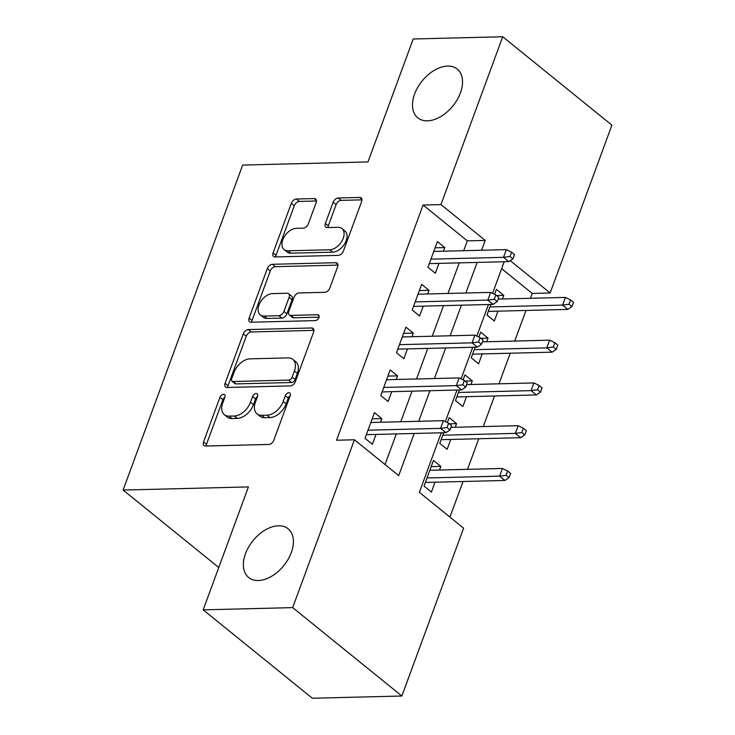 <?xml version="1.0" encoding="UTF-8"?>
<svg xmlns="http://www.w3.org/2000/svg" width="735" height="735" viewBox="0 0 735 735"><rect width="100%" height="100%" fill="white"/><g stroke="black" fill="none" stroke-linecap="round" stroke-linejoin="round"><path stroke-width="1.1" d="M223.486 394.337A3.363 2.131 -51 0 0 219.949 397.332L203.54 441.928A4.805 3.041 -51 0 0 204.027 445.575A4.805 3.041 -51 0 0 205.506 446.044L268.771 444.454A4.805 3.041 -51 0 0 273.824 440.173L290.233 395.577A3.363 2.131 -51 0 0 289.893 393.023A3.363 2.131 -51 0 0 288.855 392.701A3.363 2.131 -51 0 0 285.318 395.696L283.195 401.466A15.389 9.73 -51 0 1 267.007 415.183L261.733 415.312A15.389 9.73 -51 0 1 256.993 413.842A15.389 9.73 -51 0 1 255.431 402.164L257.553 396.395A3.363 2.131 -51 0 0 257.213 393.841A3.363 2.131 -51 0 0 256.175 393.519A3.363 2.131 -51 0 0 252.629 396.514L250.506 402.284A15.389 9.73 -51 0 1 234.318 416.001L229.054 416.129A15.389 9.73 -51 0 1 224.313 414.659A15.389 9.73 -51 0 1 222.742 402.982L224.864 397.212A3.363 2.131 -51 0 0 224.524 394.658A3.363 2.131 -51 0 0 223.486 394.337M224.846 397.286A3.363 2.131 -51 0 0 222.898 399.721L206.489 444.317A4.805 3.041 -51 0 0 206.167 446.026M290.206 395.65A3.363 2.131 -51 0 0 288.267 398.085L286.145 403.855L283.195 401.466M257.526 396.468A3.363 2.131 -51 0 0 255.578 398.903L253.456 404.673L250.506 402.284M427.448 120.825A31.357 19.817 -51 0 0 457.271 99.593A31.357 19.817 -51 0 0 457.243 69.09A31.357 19.817 -51 0 0 447.587 66.095A31.357 19.817 -51 0 0 417.765 87.327A31.357 19.817 -51 0 0 417.792 117.83A31.357 19.817 -51 0 0 427.448 120.825M258.316 580.521A31.357 19.817 -51 0 0 288.148 559.28A31.357 19.817 -51 0 0 288.111 528.777A31.357 19.817 -51 0 0 278.455 525.782A31.357 19.817 -51 0 0 248.632 547.015A31.357 19.817 -51 0 0 248.66 577.517A31.357 19.817 -51 0 0 258.316 580.521M316.114 202.695A4.805 3.041 -51 0 0 315.618 199.038A4.805 3.041 -51 0 0 314.139 198.579L296.398 199.029A4.805 3.041 -51 0 0 291.336 203.31L273.108 252.84A4.805 3.041 -51 0 0 273.604 256.487A4.805 3.041 -51 0 0 275.083 256.947L338.339 255.367A4.805 3.041 -51 0 0 343.401 251.076L361.62 201.555A4.805 3.041 -51 0 0 361.133 197.899A4.805 3.041 -51 0 0 359.654 197.439L338.21 197.981A4.805 3.041 -51 0 0 333.157 202.263L325.357 223.458A4.805 3.041 -51 0 0 325.844 227.106A4.805 3.041 -51 0 0 327.323 227.574L337.953 227.308A12.862 8.131 -51 0 1 341.922 228.53A12.862 8.131 -51 0 1 341.931 241.052A12.862 8.131 -51 0 1 329.693 249.762L288.046 250.8A12.862 8.131 -51 0 1 284.087 249.569A12.862 8.131 -51 0 1 284.077 237.056A12.862 8.131 -51 0 1 296.315 228.346L303.252 228.172A4.805 3.041 -51 0 0 308.314 223.89L316.114 202.695M441.257 432.796L419.354 492.331L463.61 528.171L401.861 696.008L312.357 698.25L203.182 609.857L248.412 486.919L123.103 490.061L242.669 165.072L367.987 161.93L413.217 38.992L502.722 36.75L611.897 125.143L550.147 292.98L510.246 260.677M203.182 609.857L292.686 607.615L354.435 439.778L398.701 475.609L414.209 433.466M463.712 250.699L467.331 240.869L423.075 205.037L336.538 440.228L354.435 439.778M423.075 205.037L440.972 204.587L502.722 36.75M248.366 329.565A4.805 3.041 -51 0 0 243.303 333.846L225.085 383.376A4.805 3.041 -51 0 0 225.571 387.023A4.805 3.041 -51 0 0 227.051 387.483L290.316 385.903A4.805 3.041 -51 0 0 295.369 381.621L313.597 332.091A4.805 3.041 -51 0 0 313.101 328.435A4.805 3.041 -51 0 0 311.622 327.975L248.366 329.565L251.315 331.954A4.805 3.041 -51 0 0 246.253 336.235L228.034 385.765A4.805 3.041 -51 0 0 227.712 387.474M249.101 318.108L267.319 268.578A4.805 3.041 -51 0 1 272.382 264.297L335.638 262.707A4.805 3.041 -51 0 1 337.117 263.167A4.805 3.041 -51 0 1 337.604 266.823L329.813 288.019A4.805 3.041 -51 0 1 324.751 292.3L299.099 292.943A4.805 3.041 -51 0 0 294.037 297.234L288.864 311.291A4.805 3.041 -51 0 0 289.351 314.938A4.805 3.041 -51 0 0 290.83 315.398L317.538 314.727A3.363 2.131 -51 0 1 318.577 315.049A3.363 2.131 -51 0 1 318.586 318.329A3.363 2.131 -51 0 1 315.379 320.607L251.067 322.215A4.805 3.041 -51 0 1 249.588 321.755A4.805 3.041 -51 0 1 249.101 318.108L252.05 320.497L270.269 270.967L267.319 268.578M502.437 298.989L503.769 295.351L496.557 295.534M490.851 304.446L486.956 315.039L494.333 321.011L497.953 311.162M486.699 341.747L488.04 338.109L480.828 338.293M475.122 347.205L471.227 357.798L478.604 363.77L482.224 353.921M470.97 384.506L472.311 380.877L465.09 381.052M459.384 389.973L455.489 400.557L462.866 406.529L466.495 396.679M455.231 427.274L456.573 423.636L449.361 423.819M443.655 432.731L439.76 443.324L447.137 449.296L450.757 439.447M380.491 422.257L381.823 418.619L374.446 412.647L365.01 438.308L372.388 444.28L376.008 434.431M396.22 379.49L397.562 375.861L390.184 369.889L380.739 395.54L388.117 401.512L391.746 391.663M411.958 336.731L413.29 333.093L405.913 327.121L396.477 352.782L403.855 358.753L407.475 348.904M427.687 293.972L429.029 290.334L421.651 284.362L412.206 310.023L419.584 315.995L423.213 306.146M385.03 464.548L396.303 433.916M400.777 421.743L412.041 391.158M416.515 378.984L427.77 348.399M432.244 336.226L443.499 305.631M447.983 293.458L459.237 262.873M443.425 251.205L444.758 247.576L437.38 241.604L427.945 267.255L435.322 273.227L438.942 263.378M449.949 517.1L463.05 481.499M467.524 469.334L478.779 438.74M483.262 426.566L494.517 395.981M498.991 383.808L510.246 353.213M514.721 341.049L525.984 310.455M530.459 298.281L532.241 293.43L501.656 268.661M439.502 470.032L440.844 466.394L433.466 460.422L424.021 486.083L431.399 492.055L435.028 482.206M456.573 423.636L449.195 417.664L447.376 422.616M472.311 380.877L464.933 374.905L463.105 379.848M488.04 338.109L480.662 332.137L478.843 337.089M503.769 295.351L496.401 289.379L494.572 294.331M123.103 490.061L218.764 567.512M401.861 696.008L292.686 607.615M532.241 293.43L550.147 292.98M504.192 261.743L492.569 293.348M488.463 304.51L476.831 336.106M472.724 347.269L461.102 378.865M456.995 390.028L445.364 421.633M481.618 250.249L485.229 240.428L440.972 204.587M418.684 421.302L429.938 390.708M434.413 378.534L445.667 347.949M450.151 335.776L461.405 305.181M465.88 293.017L477.134 262.423M467.331 240.869L485.229 240.428M440.844 466.394L431.179 466.642M381.823 418.619L372.167 418.858M397.562 375.861L387.896 376.099M413.29 333.093L403.634 333.341M429.029 290.334L419.363 290.573M444.758 247.576L435.092 247.814M224.313 414.659L227.262 417.048A15.389 9.73 -51 0 0 232.003 418.518L229.054 416.129M253.456 404.673A15.389 9.73 -51 0 1 237.267 418.39L232.003 418.518M256.993 413.842L259.942 416.231A15.389 9.73 -51 0 0 264.683 417.7L261.733 415.312M286.145 403.855A15.389 9.73 -51 0 1 269.956 417.572L264.683 417.7M313.918 330.382L251.315 331.954M231.7 378.635A3.363 2.131 -51 0 0 232.049 381.189A3.363 2.131 -51 0 0 233.078 381.511L288.607 380.124A3.363 2.131 -51 0 0 292.144 377.119L294.386 371.037A15.389 9.73 -51 0 0 292.824 359.36A15.389 9.73 -51 0 0 288.083 357.89L250.13 358.836A15.389 9.73 -51 0 0 233.941 372.553L231.7 378.635M232.049 381.189L234.998 383.578A3.363 2.131 -51 0 0 236.036 383.9L233.078 381.511M292.824 359.36L295.773 361.749A15.389 9.73 -51 0 1 297.335 373.426L295.102 379.508A3.363 2.131 -51 0 1 291.556 382.512L236.036 383.9M337.935 265.114L275.331 266.686A4.805 3.041 -51 0 0 270.269 270.967M289.351 314.938L292.3 317.327A4.805 3.041 -51 0 0 293.779 317.786L319.054 317.152M272.474 293.614A12.862 8.131 -51 0 0 260.236 302.324A12.862 8.131 -51 0 0 260.245 314.837A12.862 8.131 -51 0 0 264.214 316.068L278.887 315.701A4.805 3.041 -51 0 0 283.94 311.41L289.112 297.353A4.805 3.041 -51 0 0 288.625 293.706A4.805 3.041 -51 0 0 287.146 293.247L272.474 293.614M260.245 314.837L263.204 317.226A12.862 8.131 -51 0 0 267.163 318.457L264.214 316.068M288.625 293.706L291.575 296.095A4.805 3.041 -51 0 1 292.071 299.742L286.898 313.799A4.805 3.041 -51 0 1 281.836 318.09L267.163 318.457M252.05 320.497A4.805 3.041 -51 0 0 251.728 322.206M284.087 249.569L287.036 251.958A12.862 8.131 -51 0 0 291.005 253.189L288.046 250.8M341.922 228.53L344.871 230.919A12.862 8.131 -51 0 1 344.88 243.441A12.862 8.131 -51 0 1 332.643 252.151L291.005 253.189M361.942 199.846L341.169 200.37A4.805 3.041 -51 0 0 336.106 204.652L328.306 225.847A4.805 3.041 -51 0 0 327.985 227.556M316.436 200.986L299.347 201.418A4.805 3.041 -51 0 0 294.285 205.699L276.066 255.229A4.805 3.041 -51 0 0 275.735 256.928M509.024 477.667L510.595 473.395L507.646 471.006L506.075 475.279L509.024 477.667L504.917 480.451L499.607 476.151L502.437 468.461L429.837 470.271M506.075 475.279L499.607 476.151L427.007 477.97M504.917 480.451L425.363 482.445M502.437 468.461L507.646 471.006M366.352 434.67L445.906 432.676L440.596 428.376L367.996 430.195M447.064 427.504L450.013 429.892L451.584 425.62L448.635 423.231L447.064 427.504L440.596 428.376L443.425 420.677L370.826 422.496M445.906 432.676L450.013 429.892M448.635 423.231L443.425 420.677M524.753 434.909L526.333 430.637L523.375 428.248L521.804 432.52L524.753 434.909L520.656 437.692L515.345 433.393L518.175 425.694L450.932 427.375M521.804 432.52L515.345 433.393L442.736 435.212M520.656 437.692L441.092 439.686M518.175 425.694L523.375 428.248M540.491 392.15L542.062 387.869L539.113 385.48L537.542 389.761L540.491 392.15L536.385 394.934L531.074 390.634L533.904 382.935L466.67 384.616M537.542 389.761L531.074 390.634L458.475 392.453M536.385 394.934L456.83 396.928M533.904 382.935L539.113 385.48M556.22 349.382L557.801 345.11L554.842 342.721L553.271 346.993L556.22 349.382L552.123 352.166L546.812 347.866L549.642 340.176L482.399 341.858M553.271 346.993L546.812 347.866L474.204 349.685M552.123 352.166L472.559 354.16M549.642 340.176L554.842 342.721M571.959 306.624L573.53 302.351L570.58 299.963L569.009 304.235L571.959 306.624L567.852 309.407L562.541 305.108L565.371 297.409L498.137 299.09M569.009 304.235L562.541 305.108L489.942 306.927M567.852 309.407L488.297 311.401M565.371 297.409L570.58 299.963M382.081 391.911L461.644 389.917L456.325 385.618L383.725 387.437M462.793 384.745L465.742 387.134L467.313 382.852L464.364 380.464L462.793 384.745L456.325 385.618L459.164 377.919L386.555 379.738M461.644 389.917L465.742 387.134M464.364 380.464L459.164 377.919M397.819 349.143L477.373 347.15L472.063 342.85L399.463 344.669M478.522 341.977L481.48 344.366L483.051 340.094L480.102 337.705L478.522 341.977L472.063 342.85L474.893 335.16L402.293 336.97M477.373 347.15L481.48 344.366M480.102 337.705L474.893 335.16M413.548 306.385L493.102 304.391L487.792 300.091L415.192 301.91M494.26 299.219L497.209 301.607L498.78 297.335L495.831 294.946L494.26 299.219L487.792 300.091L490.631 292.392L418.022 294.211M493.102 304.391L497.209 301.607M495.831 294.946L490.631 292.392M429.277 263.626L508.841 261.632L503.53 257.333L430.93 259.152M509.989 256.46L512.947 258.849L514.518 254.567L511.569 252.179L509.989 256.46L503.53 257.333L506.36 249.634L433.76 251.453M508.841 261.632L512.947 258.849M511.569 252.179L506.36 249.634M222.898 399.721L219.949 397.332M288.267 398.085L285.318 395.696M255.578 398.903L252.629 396.514M237.267 418.39L234.318 416.001M269.956 417.572L267.007 415.183M206.489 444.317L203.54 441.928M313.863 329.794L311.622 327.975M228.034 385.765L225.085 383.376M246.253 336.235L243.303 333.846M291.556 382.512L288.607 380.124M295.102 379.508L292.144 377.119M297.335 373.426L294.386 371.037M275.331 266.686L272.382 264.297M337.879 264.526L335.638 262.707M293.779 317.786L290.83 315.398M319.109 316.004L317.538 314.727M281.836 318.09L278.887 315.701M286.898 313.799L283.94 311.41M292.071 299.742L289.112 297.353M332.643 252.151L329.693 249.762M328.306 225.847L325.357 223.458M336.106 204.652L333.157 202.263M341.169 200.37L338.21 197.981M361.896 199.258L359.654 197.439M276.066 255.229L273.108 252.84M294.285 205.699L291.336 203.31M299.347 201.418L296.398 199.029M316.381 200.398L314.139 198.579"/></g></svg>
